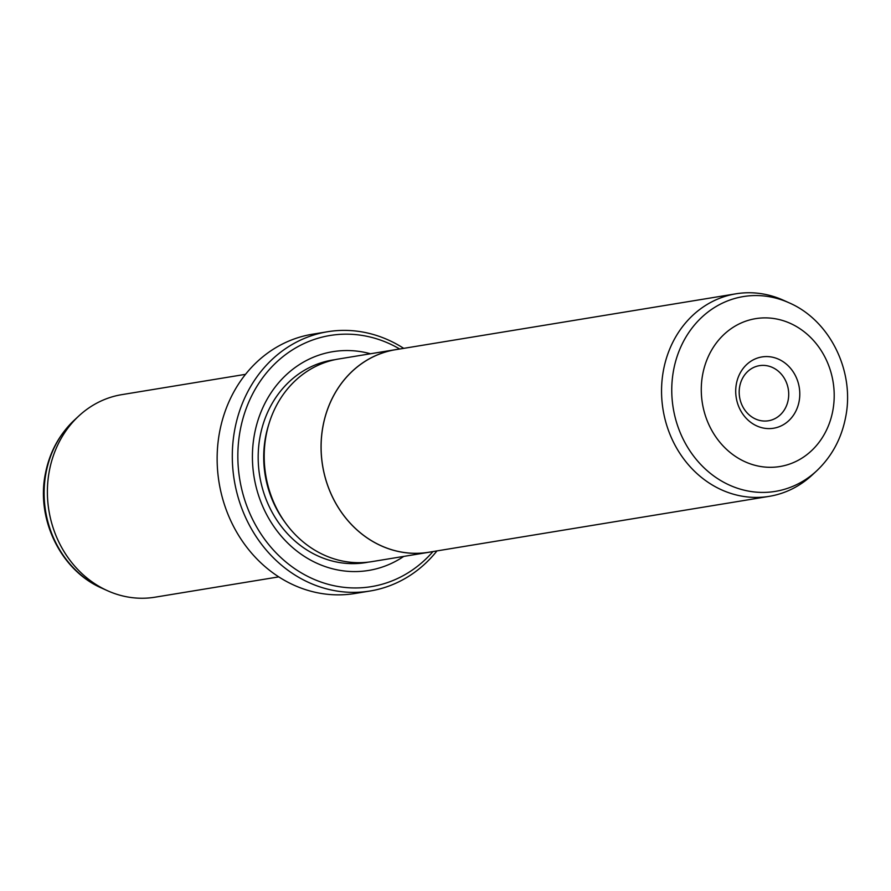 <?xml version="1.0" encoding="UTF-8"?>
<svg xmlns="http://www.w3.org/2000/svg" width="891" height="891" viewBox="0 0 891 891"><rect width="100%" height="100%" fill="white"/><g stroke="black" fill="none" stroke-linecap="round" stroke-linejoin="round"><path stroke-width="1.34" d="M816.679 470.849L812.213 474.992A102.632 90.704 -99.3 0 1 769.211 496.354A102.632 90.704 -99.3 0 1 663.461 370.255A102.632 90.704 -99.3 0 1 735.955 293.807A102.632 90.704 -99.3 0 1 783.534 300.3L789.092 302.806C830.189 320.504 854.937 371.625 845.648 417.122C841.516 438.517 831.86 456.426 816.679 470.849A98.723 87.251 -99.3 0 1 714.972 476.819A98.723 87.251 -99.3 0 1 673.596 370.088A98.723 87.251 -99.3 0 1 789.092 302.806M769.211 496.354L428.76 552.253A102.632 90.704 -99.3 0 1 323.021 426.143A102.632 90.704 -99.3 0 1 395.515 349.706L735.955 293.807M799.116 401.34A36.13 31.931 -99.3 0 1 761.204 427.535A36.13 31.931 -99.3 0 1 736.378 383.854A36.13 31.931 -99.3 0 1 774.279 357.647A36.13 31.931 -99.3 0 1 799.116 401.34M739.708 386.46A27.911 24.67 80.7 0 0 768.476 420.764A27.911 24.67 80.7 0 0 788.19 399.97A27.911 24.67 80.7 0 0 759.433 365.666A27.911 24.67 80.7 0 0 739.708 386.46M431.534 551.796A102.677 90.748 -99.3 0 1 428.771 552.297A102.677 90.748 -99.3 0 1 322.976 426.132A102.677 90.748 -99.3 0 1 395.504 349.651A102.677 90.748 -99.3 0 1 398.288 349.25M428.771 552.297L371.903 561.631A102.677 90.748 -99.3 0 1 266.108 435.465A102.677 90.748 -99.3 0 1 338.636 358.995L395.504 349.651M403.757 556.407A110.84 97.954 -99.3 0 1 294.943 549.524A110.84 97.954 -99.3 0 1 254.481 434.24A110.84 97.954 -99.3 0 1 370.489 353.76M278.772 576.878L155.045 597.193A102.632 90.704 -99.3 0 1 107.466 590.7A102.632 90.704 -99.3 0 1 49.306 471.083A102.632 90.704 -99.3 0 1 78.787 416.008A102.632 90.704 -99.3 0 1 121.789 394.646L245.526 374.331M399.725 349.016A127.257 112.466 80.7 0 0 240.214 430.264A127.257 112.466 80.7 0 0 298.596 571.209A127.257 112.466 80.7 0 0 432.97 551.562M436.969 550.905A131.367 116.097 -99.3 0 1 370.11 591A131.367 116.097 -99.3 0 1 234.756 429.585A131.367 116.097 -99.3 0 1 327.543 331.742A131.367 116.097 -99.3 0 1 403.712 348.359M327.543 331.742L312.385 334.236A131.367 116.097 80.7 0 0 219.587 432.079A131.367 116.097 80.7 0 0 354.941 593.495L370.11 591M832.807 410.729A74.933 66.224 80.7 0 0 781.307 320.114A74.933 66.224 80.7 0 0 702.676 374.465A74.933 66.224 80.7 0 0 754.176 465.08A74.933 66.224 80.7 0 0 832.807 410.729M285.031 522.315A98.522 87.073 -99.3 0 1 265.551 437.158A98.522 87.073 -99.3 0 1 268.893 424.027M368.228 562.154A102.632 90.704 -99.3 0 1 260.094 436.479A102.632 90.704 -99.3 0 1 334.983 359.674M101.908 588.194C60.811 570.496 36.063 519.375 45.352 473.878C49.484 452.483 59.14 434.574 74.321 420.151A98.723 87.251 80.7 0 0 45.964 473.132A98.723 87.251 80.7 0 0 101.908 588.194L107.466 590.7M74.321 420.151L78.787 416.008"/></g></svg>
